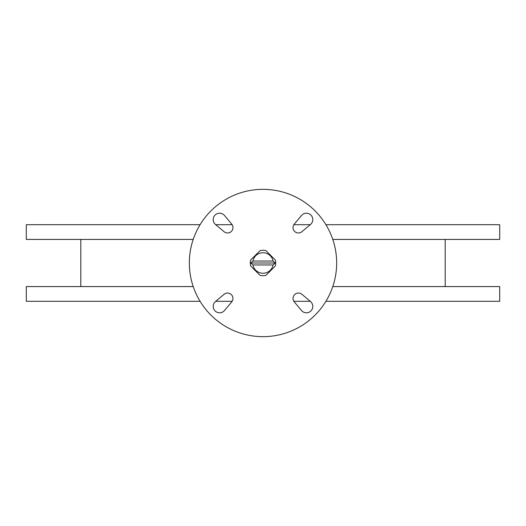 <?xml version="1.0" encoding="UTF-8"?>
<svg xmlns="http://www.w3.org/2000/svg" width="526" height="526" viewBox="0 0 526 526"><rect width="100%" height="100%" fill="white"/><g stroke="black" fill="none" stroke-linecap="round" stroke-linejoin="round"><path stroke-width="0.79" d="M332.787 239.429L499.7 239.429L499.7 224.694L325.916 224.694M193.213 239.429L26.3 239.429L26.3 224.694L200.084 224.694M215.745 224.694L232.15 224.694M293.85 224.694L310.255 224.694M193.213 286.571L26.3 286.571L26.3 301.306L200.084 301.306M215.745 301.306L232.15 301.306M293.85 301.306L310.255 301.306M325.916 301.306L499.7 301.306L499.7 286.571L332.787 286.571M227.58 232.985A5.405 5.405 0 0 0 231.716 224.109L224.484 215.489A6.384 6.384 0 0 0 215.081 215.081A6.384 6.384 0 0 0 215.489 224.484L224.109 231.716A5.405 5.405 0 0 0 227.58 232.985M298.42 232.985A5.405 5.405 0 0 0 301.891 231.716L310.511 224.484A6.384 6.384 0 0 0 310.919 215.081A6.384 6.384 0 0 0 301.516 215.489L294.284 224.109A5.405 5.405 0 0 0 298.42 232.985M306.408 312.792A6.384 6.384 0 0 0 310.511 301.516L301.891 294.284A5.405 5.405 0 0 0 294.284 301.891L301.516 310.511A6.384 6.384 0 0 0 306.408 312.792M219.592 312.792A6.384 6.384 0 0 0 224.484 310.511L231.716 301.891A5.405 5.405 0 0 0 224.109 294.284L215.489 301.516A6.384 6.384 0 0 0 219.592 312.792M263 336.66A73.66 73.66 0 0 0 336.66 263A73.66 73.66 0 0 0 263 189.34A73.66 73.66 0 0 0 189.34 263A73.66 73.66 0 0 0 263 336.66M80.807 286.571L80.807 239.429M250.613 260.107A12.716 12.716 0 0 0 250.613 265.893L260.107 275.387A12.716 12.716 0 0 0 265.893 275.387L275.387 265.893A12.716 12.716 0 0 0 275.387 260.107L265.893 250.613A12.716 12.716 0 0 0 260.107 250.613L250.613 260.107M250.77 263L252.927 264.966A10.264 10.264 0 0 0 273.073 264.966L275.23 263L273.073 261.034A10.264 10.264 0 0 0 252.927 261.034L250.77 263L275.23 263M252.927 264.966L273.073 264.966M273.073 261.034L252.927 261.034M445.193 286.571L445.193 239.429"/></g></svg>
